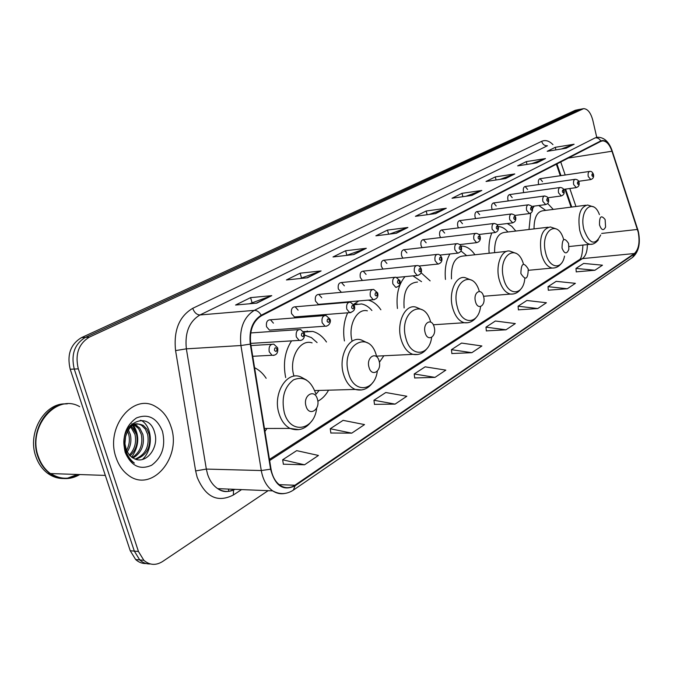 <?xml version="1.0" encoding="UTF-8"?>
<svg xmlns="http://www.w3.org/2000/svg" width="673" height="673" viewBox="0 0 673 673"><rect width="100%" height="100%" fill="white"/><g stroke="black" fill="none" stroke-linecap="round" stroke-linejoin="round"><path stroke-width="1.01" d="M266.163 378.293C262.966 373.422 259.105 369.898 254.587 367.719M326.489 342.019C322.661 336.433 318.085 332.908 312.76 331.444L303.616 331.579M291.552 340.875C284.864 351.247 282.904 363.479 285.68 377.57M380.884 309.782C377.292 304.6 373.094 301.386 368.291 300.124M358.835 300.932L353.687 304.347L357.06 303.876M347.672 312.819C343.878 321.214 342.793 330.594 344.433 340.95M307.233 330.931L307.174 331.823M430.14 280.868L421.155 272.809M405.003 276.637C398.517 284.343 396.002 294.959 397.44 308.486M474.919 254.764C471.319 249.515 467.222 246.629 462.629 246.116L460.988 246.091M449.917 253.982C446.014 260.863 444.525 269.351 445.459 279.438M515.804 231.049L511.774 226.33L507.274 223.537M498.045 224.681L497.482 225.085M491.812 232.951C489.414 238.789 488.522 245.552 489.128 253.241M553.265 209.412L547.687 203.49M534.219 206.098L532.545 208.714M530.694 213.156L529.003 229.493M527.598 189.475L525.167 186.497C523.56 186.926 522.997 188.642 523.476 191.645L523.787 192.596M512.187 197.584L509.705 194.564C508.022 195.002 507.425 196.752 507.913 199.831L508.292 200.933M496.211 205.98L493.679 202.935C491.921 203.364 491.29 205.156 491.795 208.302L492.257 209.589M479.664 214.687L477.073 211.6C475.231 212.029 474.558 213.863 475.079 217.093L475.643 218.565M462.494 223.714L459.852 220.601C457.909 221.013 457.211 222.889 457.741 226.212L458.431 227.886M444.676 233.085L441.976 229.939C439.94 230.343 439.191 232.261 439.738 235.685L440.579 237.577M426.169 242.818L423.418 239.638C421.273 240.025 420.474 241.994 421.037 245.519L422.072 247.656M406.929 252.939L404.137 249.717C401.865 250.095 401.024 252.106 401.596 255.748L402.875 258.154M386.925 263.463L384.073 260.215C381.684 260.56 380.775 262.621 381.364 266.382L382.979 269.082M366.087 274.416L363.201 271.135C360.669 271.463 359.702 273.566 360.299 277.461L362.394 280.473M344.383 285.832L341.463 282.525C338.771 282.803 337.737 284.965 338.342 289.011L341.421 292.334M321.744 297.735L318.809 294.404C315.94 294.631 314.821 296.852 315.452 301.05L318.346 304.373L319.7 304.255M298.114 310.169L295.169 306.804C292.116 306.972 290.904 309.244 291.544 313.626L294.446 316.958L296.002 316.84M273.431 323.149L270.487 319.776C267.223 319.86 265.911 322.19 266.558 326.758L269.452 330.115L271.253 329.989M542.488 181.643L540.116 178.698C538.577 179.127 538.038 180.81 538.501 183.737L538.753 184.545M571.083 207.124L564.925 189.197M560.306 175.729L556.361 164.22M433.505 325.194L433.715 324.748M379.387 362.301L383.862 355.773M317.816 401.234C322.14 398.988 325.724 395.303 328.575 390.172M264.935 431.511L266.954 428.465M579.386 109.405L575.289 110.271L81.383 337.678C70.53 344.265 66.812 354.789 70.211 369.258L130.234 550.741L135.652 559.524C138.764 562.359 142.297 563.705 146.243 563.545M580.109 109.27L85.412 337.383C74.56 343.987 70.842 354.545 74.249 369.056L134.322 551.111L139.74 559.919C142.869 562.771 146.403 564.117 150.348 563.957C146.403 564.117 142.869 562.771 139.74 559.919L134.322 551.111L74.249 369.056C70.842 354.545 74.56 343.987 85.412 337.383L578.788 109.632L582.902 108.765M170.942 426.489C167.922 417.31 162.841 410.69 155.682 406.627C133.355 392.443 104.946 427.296 116.059 457.556C118.557 464.95 122.469 470.705 127.794 474.802C151.274 494.016 182.324 457.379 170.942 426.489C167.922 417.31 162.841 410.69 155.682 406.627C133.355 392.443 104.946 427.296 116.059 457.556C118.557 464.95 122.469 470.705 127.794 474.802C151.274 494.016 182.324 457.379 170.942 426.489M638.223 232.193C640.015 242.305 638.736 249.414 634.387 253.519L294.917 485.225C290.021 488.413 285.142 488.48 280.262 485.443C275.459 482.061 272.38 476.593 271.026 469.039L250.735 344.012C249.338 330.636 252.88 321.24 261.376 315.822L600.829 141.364L602.747 140.859C606.541 141.111 609.62 144.569 611.967 151.232L638.223 232.193M638.408 232.067L612.144 151.055C609.082 142.76 605.279 139.387 600.737 140.935L261.2 315.233C252.484 320.785 248.85 330.418 250.289 344.13L270.588 469.199C275.064 485.906 283.232 491.433 295.085 485.788L634.479 253.923C638.938 249.717 640.25 242.431 638.408 232.067M283.367 464.193L304.533 464.791L318.455 455.461L296.675 450.641L282.652 459.785L283.383 464.32M330.855 433L351.769 433.143L364.522 424.596L343.095 420.356L330.233 428.751L330.88 433.126M374.482 404.355L395.101 404.111L406.837 396.246L385.772 392.519L373.936 400.242L374.499 404.473M414.694 377.948L435.002 377.376L445.829 370.125L425.143 366.835L414.206 373.969L414.703 378.066M576.256 271.85L594.915 270.252L602.47 265.187L583.642 263.429L575.987 268.426L576.256 271.951M548.318 290.198L567.305 288.742L575.39 283.333L556.201 281.339L548.015 286.673L548.327 290.299M518.42 309.832L537.744 308.545L546.409 302.749L526.85 300.486L518.084 306.207L518.429 309.933M486.352 330.889L506.012 329.804L515.316 323.578L495.378 321.013L485.973 327.154L486.369 330.998M451.869 353.527L471.866 352.686L481.885 345.972L461.569 343.07L451.44 349.674L451.886 353.645M596.741 137.334L592.837 120.374C590.801 112.795 587.731 108.883 583.626 108.631L89.459 337.08C78.606 343.701 74.888 354.292 78.304 368.854L138.445 551.49L143.862 560.315C149.658 565.253 155.884 565.665 162.546 561.543L268.123 490.676M353.796 254.562L333.009 256.96L345.619 250.743L366.322 248.287L353.796 254.562M307.452 277.772L286.42 279.951L300.141 273.179L321.105 270.933L307.452 277.772M256.825 303.128L235.575 305.029L250.575 297.634L271.766 295.649L256.825 303.128M471.924 195.406L452.037 198.249L462.006 193.328L481.801 190.459L471.924 195.406M505.6 178.538L486.032 181.474L495.303 176.906L514.778 173.945L505.6 178.538M536.919 162.858L517.672 165.869L526.32 161.604L545.466 158.576L536.919 162.858M566.119 148.228L547.208 151.299L555.284 147.311L574.103 144.232L566.119 148.228M396.372 233.245L375.871 235.819L387.488 230.09L407.905 227.466L396.372 233.245M435.624 213.585L415.418 216.311L426.169 211.011L446.283 208.243L435.624 213.585M426.169 211.011L427.145 214.729M429.265 214.443L446.283 208.243M387.488 230.09L388.599 234.221M389.49 234.111L407.905 227.466M555.284 147.311L555.898 149.886M561.332 149.002L574.103 144.232M526.32 161.604L527.001 164.405M531.796 163.657L545.466 158.576M495.303 176.906L496.06 179.969M500.115 179.363L514.778 173.945M462.006 193.328L462.864 196.701M466.027 196.247L481.801 190.459M250.575 297.634L252.013 302.497M249.414 303.792L271.766 295.649M300.141 273.179L301.479 277.856M300.116 278.529L321.105 270.933M345.619 250.743L346.864 255.244M346.553 255.404L366.322 248.287M471.866 352.686L451.44 349.674M506.012 329.804L485.973 327.154M537.744 308.545L518.084 306.207M567.305 288.742L548.015 286.673M594.915 270.252L575.987 268.426M435.002 377.376L414.206 373.969M395.101 404.111L373.936 400.242M351.769 433.143L330.233 428.751M304.533 464.791L282.652 459.785M599.525 224.975C601.519 230.359 603.546 231.041 605.591 227.02L605.12 219.549C601.166 214.645 599.298 216.462 599.525 224.975M545.685 210.38L538.77 205.501M585.846 205.231L543.17 210.708C537.096 211.524 534.051 217.589 534.025 228.896M562.039 248.118C564.445 254.007 566.716 254.411 568.853 249.338L568.584 243.449C564.294 236.963 562.106 238.52 562.039 248.118M507.913 231.983C505.137 228.635 502.134 226.851 498.92 226.616L498.23 226.599M548.108 227.23L504.927 232.336C497.843 233.186 494.403 239.958 494.605 252.661M520.877 273.532C525.537 280.851 527.994 279.337 528.238 268.99C523.602 261.629 521.154 263.143 520.877 273.532M466.683 255.639L461.022 251.029M506.685 251.366L463.209 256.018C454.83 256.876 450.918 264.497 451.474 278.874M475.475 301.563C477.695 310.968 486.175 305.609 483.609 296.541C481.464 287.178 472.892 292.351 475.475 301.563M421.534 281.676L412.961 275.854M417.538 282.046C407.485 282.887 403.009 291.527 404.12 307.965M425.134 332.639C427.548 342.507 436.979 336.559 434.178 327.053C431.847 317.235 422.316 322.981 425.134 332.639M371.891 310.489C368.821 306.896 365.389 304.718 361.603 303.952L353.931 304.768M367.374 310.833C357.01 308.083 348.008 325 351.954 340.504M369.006 367.281C371.656 377.671 382.188 371.016 379.109 361.048C376.569 350.717 365.919 357.144 369.006 367.281M315.957 394.269L319.17 390.433M317.084 342.582L311.414 337.594L304.751 335.154M312.095 342.877C299.788 338.586 288.423 358.886 293.992 376.098M306.038 406.156C308.957 417.109 320.802 409.63 317.404 399.139C314.619 388.245 302.631 395.48 306.038 406.156M79.692 406.669C56.566 392.872 27.029 427.052 38.386 456.689C40.918 463.899 44.914 469.527 50.382 473.556C59.973 479.942 69.79 480.27 79.826 474.549M50.828 473.565C59.998 479.445 69.378 479.756 78.96 474.515M67.275 403.867C46.336 403.068 29.065 433.118 37.932 456.673C40.464 463.89 44.46 469.51 49.928 473.54C59.518 479.925 69.336 480.253 79.372 474.532M66.03 403.918C44.83 402.412 26.878 432.756 35.896 456.639C38.42 463.832 42.424 469.443 47.884 473.472C52.62 476.837 57.76 478.528 63.287 478.545M67.578 478.166L77.328 474.465M128.324 429.753L130.276 434.396C131.706 440.613 130.68 446.468 127.189 451.97M127.508 431.132L128.711 434.396C130.049 439.873 129.317 445.257 126.507 450.531M130.301 425.319L130.739 425.597M131.529 426.177L136.552 434.405C138.268 442.96 136.089 450.111 130.007 455.865M130.73 426.867L134.979 434.405C136.636 442.43 134.735 449.32 129.292 455.083M131.815 423.855L133.919 424.141M134.726 424.385L139.664 427.927L142.886 434.421C144.771 445.013 141.456 452.912 132.943 458.103M131.639 424.007L133.128 424.394M133.927 424.713L138.554 428.55L141.296 434.413C143.156 444.508 140.119 452.256 132.202 457.657M125.582 436.693L124.951 443.827L126.499 450.506L129.763 455.604L134.491 458.826C146.462 464.53 158.979 447.436 154.899 433.521C149.137 407.88 117.228 424.495 125.052 450.069L125.422 451.322C127.02 456.084 129.561 459.726 133.044 462.25L134.373 463.1C130.217 459.92 127.315 455.596 125.691 450.136L124.69 443.255L125.582 436.693C129.098 425.538 135.004 421.778 143.307 425.42L147 429.181L149.288 434.43C151.147 447.242 146.638 455.528 135.769 459.297M125.052 448.992L124.446 447.158M128.779 427.204C133.044 423.401 137.351 422.812 141.7 425.429L145.393 429.189L147.681 434.43C149.574 446.62 145.385 454.839 135.13 459.079M162.462 431.292C156.885 417.832 148.22 413.39 136.459 417.958C125.506 425.715 121.754 437.189 125.186 452.391C131.168 466.069 139.992 470.343 151.677 465.211C162.218 457.236 165.819 445.93 162.462 431.292M140.304 420.305L141.347 420.448C152.746 426.775 153.469 449.522 142.483 459.449M131.765 423.906L132.396 424.688M132.833 425.286L136.602 434.623M133.389 424.974C139.706 435.524 139.118 446.283 131.622 457.253M125.338 437.77L124.976 444.18M575.289 110.271L582.296 108.984M130.234 550.741L138.445 551.49M70.211 369.258L78.304 368.854M81.383 337.678L89.459 337.08M634.387 253.519L582.431 258.617C585.678 256.169 587.327 251.492 587.361 244.602M241.59 489.599L233.363 495L233.531 490.028M233.363 495C217.522 503.017 205.442 497.078 197.139 477.191L195.641 470.923L175.577 350.599C173.474 330.46 179.186 316.369 192.714 308.327L541.664 141.338C545.408 139.698 549.176 140.792 552.945 144.628M270.588 469.199L261.284 470.545L206.333 469.081L207.528 474.095C209.656 480.657 213.055 485.511 217.716 488.64C223.352 492.114 229.106 492.35 234.961 489.338M612.186 150.937L637.634 229.257M261.2 315.233C259.315 311.978 257.019 310.354 254.318 310.362L595.235 137.847C597.565 137.62 599.399 138.655 600.737 140.935M250.289 344.13L240.926 345.527C239.176 328.794 243.643 317.076 254.318 310.362L199.965 314.964C189.206 321.458 184.671 332.756 186.362 348.841L206.333 469.081L195.641 470.923M596.202 137.46L597.574 137.233C604.093 137.3 608.897 141.675 612.001 150.373L612.144 151.055M284.805 493.452C280.574 494.276 276.527 493.41 272.674 490.861C266.76 486.629 262.958 479.857 261.284 470.545L240.926 345.527L186.362 348.841L175.577 350.599M295.085 485.788L293.369 490.104L632.62 257.38L634.479 253.923M541.664 141.338C542.682 144.426 544.608 145.898 547.435 145.755L199.965 314.964C196.743 314.796 194.329 312.583 192.714 308.327M294.917 485.225L279.194 484.661M269.646 460.534L582.431 258.617L579.487 259.61C581.295 258.735 582.439 253.889 582.919 245.073M637.466 229.443L601.67 233.43M611.967 151.232L568.357 158.054M575.953 206.502L569.812 188.516M565.194 175.014L560.735 161.966M228.584 491.374L228.601 489.078M435.145 213.652L445.593 208.42M471.453 195.473L481.119 190.627M505.137 178.606L514.105 174.114M536.457 162.925L544.81 158.744M565.673 148.304L573.463 144.401M395.884 233.304L407.207 227.634M353.3 254.621L365.616 248.455M306.955 277.823L320.39 271.093M256.32 303.17L271.042 295.8M599.433 214.611C593.014 197.088 578.856 210.069 583.895 229.501C589.489 244.249 595.092 246.074 600.72 234.978M593.502 206.872L587.605 205.013C580.101 206.956 577.484 215.402 579.739 230.359C582.002 238.789 585.451 243.441 590.078 244.307L591.777 244.19M563.654 239.546C557.774 218.245 539.813 230.831 545.643 252.88C549.101 268.628 561.947 270.462 564.521 256.102M556.512 229.022L550.371 226.961C541.942 228.854 538.93 237.788 541.319 253.755C543.666 262.251 547.275 267.013 552.171 268.056L554.316 267.947M523.468 264.085C517.158 241.784 497.322 255.471 503.631 278.555C507.686 296.482 523.283 295.977 524.822 278.496M515.998 253.326L509.646 251.046C501.368 249.565 495.328 265.524 499.147 279.446C501.553 287.951 505.322 292.831 510.454 294.084L513.205 294M479.336 291.417C472.707 267.677 450.38 282.458 457.278 306.88C461.619 325.429 478.562 324.723 480.564 306.602M471.445 280.128L464.95 277.604C455.596 275.493 448.344 292.822 452.618 307.78C455.066 316.209 458.961 321.189 464.294 322.72L467.886 322.72M430.661 322.073C423.923 296.288 398.231 312.104 405.886 338.283C410.597 357.657 429.248 356.471 431.645 337.409M422.223 309.824L415.721 307.056C405.079 304.011 396.187 322.973 401.041 339.192C403.489 347.436 407.443 352.492 412.894 354.36L417.664 354.528M355.445 303.994L354.2 303.885M376.535 356.219C369.797 328.113 340.05 345.14 348.58 373.296C353.762 393.806 374.693 391.678 377.309 371.227M367.576 342.936L361.3 339.949C349.11 335.474 337.947 356.421 343.524 374.222C345.922 382.079 349.825 387.152 355.235 389.431L361.695 389.953M315.696 393.394C310.825 380.312 303.414 375.803 293.487 379.875C284.275 387.009 281.213 397.92 284.284 412.591C290.147 434.825 314.358 430.728 316.689 408.099M306.577 380.077L300.932 377.006C286.934 370.301 272.439 393.688 279.001 413.516C281.255 420.718 284.931 425.681 290.004 428.415L298.921 429.652M590.844 179.573L588.252 176.562C587.781 173.55 588.295 171.825 589.784 171.396C591.34 171.119 592.568 172.128 593.468 174.425M591.937 175.51C592.762 176.974 593.182 176.738 593.216 174.803C592.391 173.34 591.962 173.575 591.937 175.51M576.349 187.616L573.674 184.57C573.186 181.483 573.733 179.725 575.289 179.287C577.51 179.54 578.746 180.566 579.024 182.366M577.426 183.493C578.275 184.982 578.721 184.739 578.755 182.762C577.905 181.281 577.459 181.525 577.426 183.493M561.324 195.952L558.556 192.873C558.068 189.702 558.64 187.91 560.273 187.473C562.527 187.767 563.789 188.802 564.041 190.585M562.384 191.78C563.267 193.277 563.722 193.025 563.764 191.014C562.889 189.508 562.426 189.761 562.384 191.78M545.744 204.592L542.884 201.479C542.379 198.232 542.985 196.39 544.701 195.961L547.157 196.844L548.512 199.115M546.787 200.361C547.696 201.892 548.175 201.622 548.217 199.57C547.309 198.047 546.829 198.308 546.787 200.361M529.575 213.56L526.623 210.413C526.101 207.074 526.74 205.198 528.541 204.769L531.073 205.728L532.393 207.965M530.602 209.269C531.535 210.817 532.032 210.548 532.082 208.453C531.148 206.905 530.652 207.183 530.602 209.269M512.776 222.872L509.722 219.692C509.192 216.26 509.873 214.334 511.766 213.921L514.349 214.931L515.653 217.16M513.785 218.532C514.761 220.096 515.274 219.81 515.325 217.682C514.357 216.109 513.844 216.395 513.785 218.532M495.32 232.555L492.165 229.342C491.618 225.808 492.342 223.831 494.335 223.428L496.741 224.302L498.256 226.708M496.312 228.147C497.322 229.737 497.852 229.443 497.911 227.264C496.91 225.674 496.371 225.968 496.312 228.147M403.379 249.801L456.588 243.693M459.827 244.577L476.585 242.667L473.901 239.369C473.338 235.727 474.103 233.708 476.206 233.312C478.478 233.817 479.799 234.927 480.169 236.635M478.133 238.149C479.176 239.765 479.731 239.462 479.807 237.233C478.755 235.617 478.2 235.929 478.133 238.149M458.271 253.107L457.623 253.149L454.889 249.818C454.309 246.049 455.133 243.979 457.354 243.609C459.726 244.257 461.055 245.376 461.333 246.974M459.213 248.573C460.298 250.205 460.879 249.885 460.955 247.614C459.869 245.973 459.289 246.293 459.213 248.573M438.586 264.018L437.854 264.06L435.078 260.695C434.489 256.808 435.364 254.68 437.711 254.335C439.158 254.142 440.495 255.277 441.715 257.742M439.494 259.425C440.622 261.082 441.227 260.745 441.311 258.424C440.184 256.758 439.578 257.094 439.494 259.425M418.059 275.4L417.243 275.442L414.425 272.043C413.811 268.014 414.753 265.835 417.252 265.515C418.749 265.398 420.087 266.542 421.264 268.956M418.943 270.739C420.112 272.422 420.743 272.069 420.835 269.696C419.666 268.005 419.035 268.359 418.943 270.739M396.641 287.278L395.716 287.312L392.864 283.88C392.241 279.699 393.259 277.469 395.909 277.183L399.922 280.666M397.491 282.542C398.71 284.25 399.367 283.888 399.468 281.457C398.248 279.749 397.592 280.111 397.491 282.542M374.264 299.687L373.221 299.704L370.343 296.255C369.713 291.897 370.806 289.609 373.624 289.382L377.629 292.89M375.08 294.883C376.35 296.616 377.04 296.238 377.141 293.748C375.879 292.006 375.189 292.385 375.08 294.883M350.869 312.659L349.682 312.659L346.797 309.185C346.149 304.65 347.335 302.295 350.347 302.135L354.326 305.677M351.651 307.78C352.972 309.538 353.687 309.143 353.805 306.594C352.484 304.827 351.769 305.222 351.651 307.78M326.388 326.237L325.025 326.212L322.148 322.729C321.492 317.976 322.771 315.561 326.01 315.486L329.93 319.044M327.12 321.282C328.5 323.065 329.257 322.653 329.383 320.037C328.003 318.245 327.246 318.666 327.12 321.282M300.73 340.462L299.165 340.403L296.322 336.912C295.657 331.932 297.054 329.45 300.528 329.484L304.381 333.051M301.42 335.432C302.858 337.24 303.649 336.803 303.792 334.119C302.354 332.311 301.563 332.74 301.42 335.432M273.818 355.386L272.018 355.268L269.225 351.794C268.561 346.545 270.092 344.012 273.835 344.181L277.579 347.748M274.458 350.271C275.964 352.105 276.796 351.651 276.948 348.9C275.442 347.058 274.618 347.512 274.458 350.271M303.91 332.041L312.76 331.444M461.081 246.293L462.629 246.116M416.267 265.616L363.201 271.135M394.79 277.293L341.463 282.525M372.346 289.499L318.809 294.404M348.866 302.261L295.169 306.804M324.285 315.62L270.487 319.776M135.652 559.524L143.862 560.315M233.985 489.296C228.181 492.535 222.755 492.316 217.716 488.64L272.674 490.861C279.766 494.722 286.664 494.47 293.369 490.104M638.357 231.63L637.668 229.123M638.45 232.008C640.646 243.542 638.702 251.996 632.62 257.38M602.747 140.859L601.62 141.044M571.739 207.04L565.589 189.105M560.962 175.628L556.95 163.918M269.461 459.39L579.487 259.61M569.072 246.537L590.078 244.307C592.846 244.661 595.605 243.172 598.373 239.832M528.49 270.294L552.171 268.056C555.932 268.165 559.044 266.542 561.509 263.177M483.542 296.271L510.454 294.084C514.744 294.379 518.303 292.595 521.121 288.734M433.294 324.781L464.294 322.72C469.274 323.309 473.397 321.349 476.669 316.848M376.51 356.135L412.894 354.36C418.766 355.411 423.645 353.258 427.506 347.916M314.728 390.559L355.235 389.431C362.301 391.249 368.173 388.901 372.867 382.415M264.439 428.474L290.004 428.415C298.652 431.519 305.904 429.029 311.776 420.945M50.382 473.556L105.316 475.407M47.884 473.472L49.928 473.54M135.315 425.462L136.905 425.454M141.7 425.429L143.307 425.42M578.62 181.306L590.558 179.607C593.031 178.883 594.015 177.209 593.51 174.585M539.788 178.74L589.472 171.438M563.553 189.382L576.038 187.649C578.561 186.926 579.571 185.226 579.066 182.534M524.814 186.547L574.944 179.338M547.923 197.753L560.979 195.986C563.545 195.305 564.588 193.572 564.092 190.77M509.31 194.623L559.886 187.531M531.687 206.434L545.357 204.634C547.973 203.995 549.042 202.22 548.562 199.317M493.242 202.994L544.272 196.02M514.803 215.436L529.146 213.602C531.838 212.979 532.94 211.171 532.452 208.184M476.585 211.667L528.061 204.836M497.229 224.774L512.304 222.914C515.047 222.149 516.183 220.307 515.72 217.396M459.306 220.668L511.228 213.989M478.924 234.49L494.798 232.597C497.633 231.857 498.811 229.981 498.323 226.961M441.37 230.015L493.738 223.503M476.585 242.667C479.529 241.876 480.749 239.958 480.236 236.913M422.737 239.714L475.533 233.396M439.873 255.084L457.623 253.149C460.761 252.291 462.023 250.331 461.417 247.269M418.968 266.02L437.854 264.06C441.067 263.286 442.38 261.284 441.808 258.062M383.198 260.308L436.853 254.428M396.977 277.419L417.243 275.442C420.558 274.727 421.929 272.683 421.365 269.309M395.716 287.312C399.24 286.572 400.679 284.477 400.031 281.045M318.346 304.373L373.221 299.704C376.914 299.022 378.428 296.886 377.746 293.31M294.446 316.958L349.682 312.659C353.788 311.607 355.386 309.429 354.452 306.122M269.452 330.115L325.025 326.212C329.896 326.43 331.15 320.491 330.081 319.532M250.642 343.398L299.165 340.403C302.825 340.673 304.617 338.401 304.541 333.581M250.718 332.933L298.526 329.627M252.728 356.286L272.018 355.268C276.224 355.563 278.142 353.249 277.756 348.32M250.987 345.56L271.488 344.324"/></g></svg>
